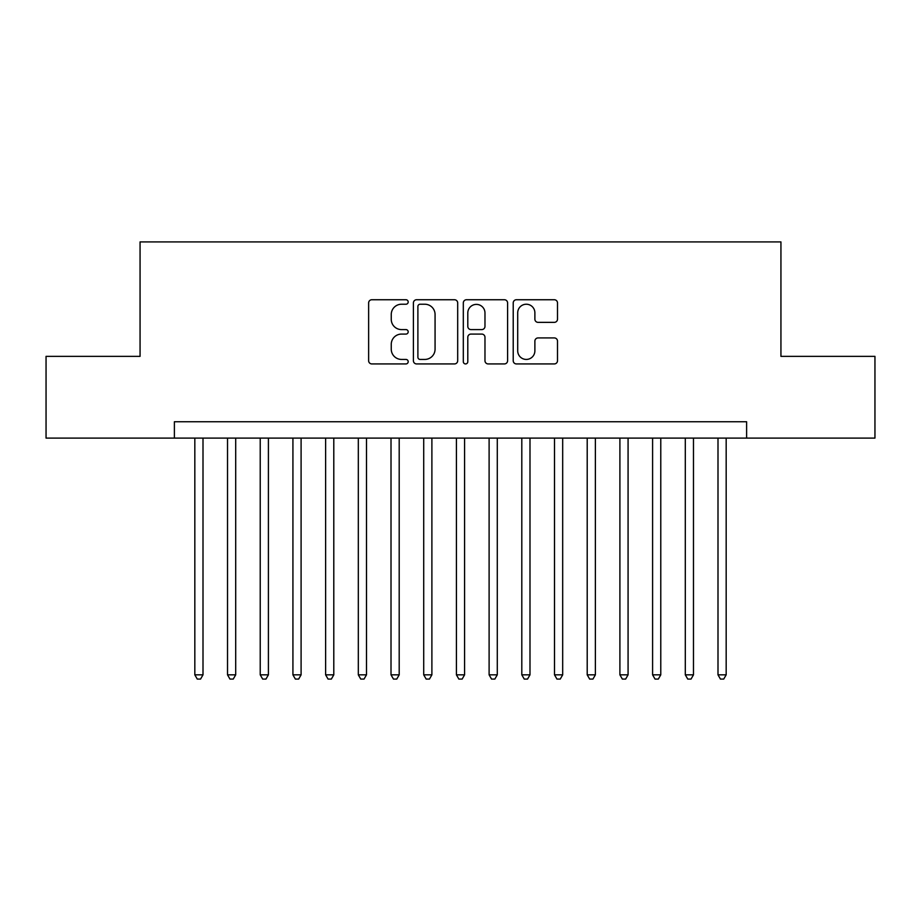 <?xml version="1.0" encoding="UTF-8"?>
<svg xmlns="http://www.w3.org/2000/svg" width="921" height="921" viewBox="0 0 921 921"><rect width="100%" height="100%" fill="white"/><g stroke="black" fill="none" stroke-linecap="round" stroke-linejoin="round"><path stroke-width="1.38" d="M408.187 301.984A2.245 2.245 0 0 0 405.942 299.739L371.831 299.739A3.212 3.212 0 0 0 368.63 302.951L368.63 360.721A3.212 3.212 0 0 0 371.831 363.933L405.942 363.933A2.245 2.245 0 0 0 408.187 361.677A2.245 2.245 0 0 0 405.942 359.432L401.521 359.432A10.269 10.269 0 0 1 391.252 349.163L391.252 344.35A10.269 10.269 0 0 1 401.521 334.081L405.942 334.081A2.245 2.245 0 0 0 408.187 331.836A2.245 2.245 0 0 0 405.942 329.591L401.521 329.591A10.269 10.269 0 0 1 391.252 319.311L391.252 314.498A10.269 10.269 0 0 1 401.521 304.229L405.942 304.229A2.245 2.245 0 0 0 408.187 301.984M554.304 322.362A3.212 3.212 0 0 0 557.504 319.15L557.504 302.951A3.212 3.212 0 0 0 554.304 299.739L516.428 299.739A3.212 3.212 0 0 0 513.216 302.951L513.216 360.721A3.212 3.212 0 0 0 516.428 363.933L554.304 363.933A3.212 3.212 0 0 0 557.504 360.721L557.504 341.138A3.212 3.212 0 0 0 554.304 337.926L538.094 337.926A3.212 3.212 0 0 0 534.882 341.138L534.882 350.843A8.588 8.588 0 0 1 526.294 359.432A8.588 8.588 0 0 1 517.706 350.843L517.706 312.818A8.588 8.588 0 0 1 526.294 304.229A8.588 8.588 0 0 1 534.882 312.818L534.882 319.15A3.212 3.212 0 0 0 538.094 322.362L554.304 322.362M174.391 438.097L46.05 438.097L46.05 356.358L140.061 356.358L140.061 241.912L780.939 241.912L780.939 356.358L874.95 356.358L874.95 438.097L746.609 438.097L746.609 421.749L174.391 421.749L174.391 438.097L746.609 438.097M457.691 302.951A3.212 3.212 0 0 0 454.479 299.739L416.614 299.739A3.212 3.212 0 0 0 413.402 302.951L413.402 360.721A3.212 3.212 0 0 0 416.614 363.933L454.479 363.933A3.212 3.212 0 0 0 457.691 360.721L457.691 302.951M466.521 299.739L504.386 299.739A3.212 3.212 0 0 1 507.598 302.951L507.598 360.721A3.212 3.212 0 0 1 504.386 363.933L488.188 363.933A3.212 3.212 0 0 1 484.976 360.721L484.976 337.293A3.212 3.212 0 0 0 481.764 334.081L471.011 334.081A3.212 3.212 0 0 0 467.799 337.293L467.799 361.677A2.245 2.245 0 0 1 465.554 363.933A2.245 2.245 0 0 1 463.309 361.677L463.309 302.951A3.212 3.212 0 0 1 466.521 299.739M420.137 304.229A2.245 2.245 0 0 0 417.892 306.474L417.892 357.187A2.245 2.245 0 0 0 420.137 359.432L424.788 359.432A10.269 10.269 0 0 0 435.069 349.163L435.069 314.498A10.269 10.269 0 0 0 424.788 304.229L420.137 304.229M484.976 312.979A8.588 8.588 0 0 0 476.387 304.39A8.588 8.588 0 0 0 467.799 312.979L467.799 326.379A3.212 3.212 0 0 0 471.011 329.591L481.764 329.591A3.212 3.212 0 0 0 484.976 326.379L484.976 312.979M194.826 438.097L194.826 674.84L203 674.84L203 438.097M203 674.84L200.548 679.088L197.278 679.088L194.826 674.84M227.522 438.097L227.522 674.84L235.695 674.84L235.695 438.097M235.695 674.84L233.243 679.088L229.974 679.088L227.522 674.84M260.229 438.097L260.229 674.84L268.402 674.84L268.402 438.097M268.402 674.84L265.95 679.088L262.681 679.088L260.229 674.84M292.924 438.097L292.924 674.84L301.098 674.84L301.098 438.097M301.098 674.84L298.646 679.088L295.376 679.088L292.924 674.84M325.62 438.097L325.62 674.84L333.793 674.84L333.793 438.097M333.793 674.84L331.341 679.088L328.072 679.088L325.62 674.84M358.315 438.097L358.315 674.84L366.489 674.84L366.489 438.097M366.489 674.84L364.037 679.088L360.767 679.088L358.315 674.84M391.011 438.097L391.011 674.84L399.196 674.84L399.196 438.097M399.196 674.84L396.744 679.088L393.474 679.088L391.011 674.84M423.718 438.097L423.718 674.84L431.891 674.84L431.891 438.097M431.891 674.84L429.439 679.088L426.17 679.088L423.718 674.84M456.413 438.097L456.413 674.84L464.587 674.84L464.587 438.097M464.587 674.84L462.135 679.088L458.865 679.088L456.413 674.84M489.109 438.097L489.109 674.84L497.282 674.84L497.282 438.097M497.282 674.84L494.83 679.088L491.561 679.088L489.109 674.84M521.804 438.097L521.804 674.84L529.989 674.84L529.989 438.097M529.989 674.84L527.526 679.088L524.256 679.088L521.804 674.84M554.511 438.097L554.511 674.84L562.685 674.84L562.685 438.097M562.685 674.84L560.233 679.088L556.963 679.088L554.511 674.84M587.207 438.097L587.207 674.84L595.38 674.84L595.38 438.097M595.38 674.84L592.928 679.088L589.659 679.088L587.207 674.84M619.902 438.097L619.902 674.84L628.076 674.84L628.076 438.097M628.076 674.84L625.624 679.088L622.354 679.088L619.902 674.84M652.598 438.097L652.598 674.84L660.771 674.84L660.771 438.097M660.771 674.84L658.319 679.088L655.05 679.088L652.598 674.84M685.305 438.097L685.305 674.84L693.478 674.84L693.478 438.097M693.478 674.84L691.026 679.088L687.757 679.088L685.305 674.84M718 438.097L718 674.84L726.174 674.84L726.174 438.097M726.174 674.84L723.722 679.088L720.452 679.088L718 674.84"/></g></svg>
